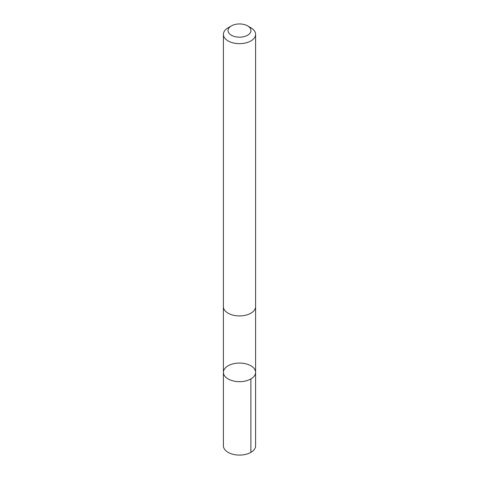 <?xml version="1.0" encoding="UTF-8"?>
<svg xmlns="http://www.w3.org/2000/svg" width="479" height="479" viewBox="0 0 479 479"><rect width="100%" height="100%" fill="white"/><g stroke="black" fill="none" stroke-linecap="round" stroke-linejoin="round"><path stroke-width="0.72" d="M223.693 370.608A16.1 9.293 180 0 1 241.027 363.112A16.1 9.293 180 0 1 255.6 372.363A16.1 9.293 180 0 1 239.5 381.661A16.1 9.293 180 0 1 223.4 372.363A16.1 9.293 180 0 1 223.693 370.608M223.4 445.793A16.1 9.299 0 0 0 237.973 455.05A16.1 9.299 0 0 0 255.313 447.554A16.1 9.299 0 0 0 255.6 445.793L255.6 372.363A16.1 9.293 180 0 1 239.5 381.661A16.1 9.293 180 0 1 223.4 372.363L223.4 445.793M231.399 25.884L228.118 27.782A16.1 9.299 0 0 0 223.4 34.356L223.4 306.632A16.1 9.299 0 0 0 237.973 315.889A16.1 9.299 0 0 0 255.313 308.386A16.1 9.299 0 0 0 255.6 306.632L255.6 34.356A16.1 9.299 0 0 0 250.882 27.782L247.601 25.884A11.454 6.61 0 0 0 231.399 25.884A11.454 6.61 0 0 0 234.135 36.404A11.454 6.61 0 0 0 250.745 31.812A11.454 6.61 0 0 0 247.601 25.884M223.4 34.356A16.1 9.299 0 0 0 237.973 43.613A16.1 9.299 0 0 0 255.313 36.111A16.1 9.299 0 0 0 255.6 34.356M250.882 378.937L250.882 452.368M223.406 306.865L223.4 372.363M255.594 306.865L255.6 372.363"/></g></svg>
